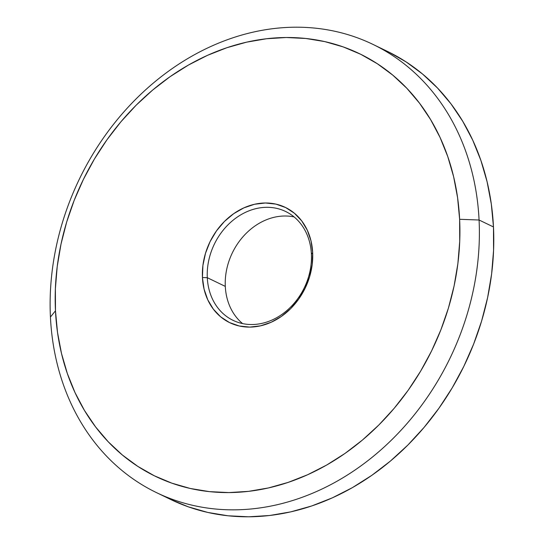 <?xml version="1.0" encoding="UTF-8"?>
<svg xmlns="http://www.w3.org/2000/svg" width="544" height="544" viewBox="0 0 544 544"><rect width="100%" height="100%" fill="white"/><g stroke="black" fill="none" stroke-linecap="round" stroke-linejoin="round"><path stroke-width="0.82" d="M170.864 499.562L188.312 506.831L207.815 512.448L227.997 515.78L248.676 516.8L269.647 515.494L290.714 511.877L311.664 505.981L332.302 497.869L352.43 487.614L371.851 475.313L390.374 461.094L407.837 445.08L424.055 427.434L438.872 408.326L452.159 387.94L463.774 366.472L473.613 344.128L481.583 321.116L487.601 297.67L491.613 274.013L493.571 250.362L493.476 226.957L479.074 220.007A248.88 205.829 115.8 0 1 376.584 453.628A248.88 205.829 115.8 0 1 156.516 492.633A248.88 205.829 115.8 0 1 50.429 317.043L55.474 310.794A234.661 194.072 115.8 0 1 246.65 42.153A234.661 194.072 115.8 0 1 459.626 219.3L479.074 220.007A248.88 205.829 -64.2 0 0 253.191 32.123A248.88 205.829 -64.2 0 0 50.429 317.043A248.88 205.829 115.8 0 1 152.912 83.422A248.88 205.829 115.8 0 1 372.987 44.411A248.88 205.829 115.8 0 1 479.074 220.007L493.476 226.957A248.88 205.829 -64.2 0 0 387.382 51.367L372.987 44.411M207.298 277.698A60.445 49.987 -64.2 0 0 262.16 323.326A60.445 49.987 -64.2 0 0 311.399 254.13L312.664 252.572A63.995 52.931 115.8 0 1 260.522 325.836A63.995 52.931 115.8 0 1 202.436 277.522L207.298 277.698L225.298 286.389A60.445 49.987 -64.2 0 0 242.597 323.592A60.445 49.987 115.8 0 1 225.298 286.389L207.298 277.698A60.445 49.987 115.8 0 1 232.193 220.959A60.445 49.987 115.8 0 1 285.634 211.487A60.445 49.987 115.8 0 1 311.399 254.13A60.445 49.987 115.8 0 1 286.511 310.869A60.445 49.987 115.8 0 1 233.063 320.341A60.445 49.987 115.8 0 1 207.298 277.698L202.436 277.522L202.919 265.424L205.496 253.307L210.072 241.645L216.478 230.887L224.461 221.435L233.716 213.663L243.882 207.862L254.578 204.258L265.384 202.994L275.896 204.109L285.695 207.57L294.42 213.241L301.723 220.898L307.333 230.255L311.025 240.951L312.664 252.572L312.181 264.67L309.604 276.78L305.028 288.442L298.622 299.207L290.639 308.659L281.391 316.431L271.218 322.232L260.522 325.836L249.716 327.1L239.21 325.985L229.405 322.524L220.68 316.853L213.377 309.189L207.774 299.832L204.075 289.143L202.436 277.522A63.995 52.931 115.8 0 1 254.578 204.258A63.995 52.931 115.8 0 1 312.664 252.572L311.399 254.13A60.445 49.987 -64.2 0 0 256.544 208.502A60.445 49.987 -64.2 0 0 207.298 277.698M156.516 492.633L170.911 499.589A248.88 205.829 -64.2 0 0 390.986 460.578A248.88 205.829 -64.2 0 0 493.476 226.957L491.307 204.02L487.098 181.771L480.889 160.426L472.736 140.182L462.713 121.251L450.928 103.795L437.492 87.999L422.525 74.011L406.178 61.955L388.606 51.959M55.474 310.794L57.514 332.418L61.486 353.396L67.34 373.524L75.024 392.605L84.476 410.462L95.588 426.918L108.256 441.81L122.366 455.002L137.782 466.364L154.346 475.789L171.904 483.181L190.291 488.478L209.324 491.62L228.82 492.578L248.594 491.348L268.45 487.941L288.204 482.378L307.666 474.728L326.645 465.059L344.957 453.465L362.426 440.055L378.882 424.959L394.176 408.32L408.15 390.306L420.675 371.083L431.63 350.839L440.905 329.773L448.419 308.081L454.09 285.974L457.871 263.663L459.721 241.366L459.626 219.3L457.586 197.676L453.621 176.698L447.76 156.57L440.076 137.482L430.63 119.632L419.512 103.176L406.844 88.284L392.734 75.092L377.318 63.73L360.754 54.305L343.196 46.906L324.809 41.616L305.782 38.474L286.28 37.516L266.512 38.746L246.65 42.153L226.896 47.709L207.434 55.366L188.462 65.035L170.15 76.629L152.68 90.039L136.218 105.135L120.924 121.768L106.95 139.788L94.425 159.011L83.477 179.248L74.195 200.321L66.681 222.013L61.01 244.12L57.229 266.431L55.379 288.728L55.474 310.794L50.429 317.043A248.88 205.829 -64.2 0 0 276.311 504.92A248.88 205.829 -64.2 0 0 479.074 220.007L459.626 219.3A234.661 194.072 115.8 0 1 268.45 487.941A234.661 194.072 115.8 0 1 55.474 310.794M294.107 216.934A60.445 49.987 -64.2 0 0 225.298 286.389A60.445 49.987 115.8 0 1 294.107 216.934"/></g></svg>

